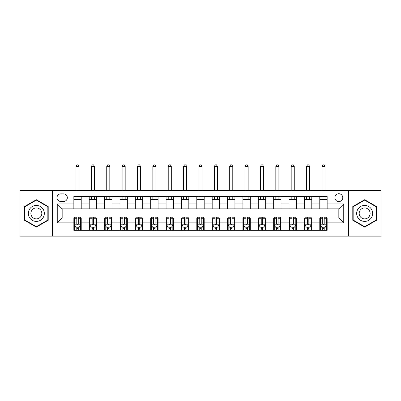 <?xml version="1.0" encoding="UTF-8"?>
<svg xmlns="http://www.w3.org/2000/svg" width="401" height="401" viewBox="0 0 401 401"><rect width="100%" height="100%" fill="white"/><g stroke="black" fill="none" stroke-linecap="round" stroke-linejoin="round"><path stroke-width="0.6" d="M338.835 193.738A3.935 3.935 0 0 0 334.9 197.673A3.935 3.935 0 0 0 338.835 201.608A3.935 3.935 0 0 0 342.77 197.673A3.935 3.935 0 0 0 338.835 193.738M348.669 236.159L380.95 236.159L380.95 190.66L348.669 190.66L348.669 236.159L52.331 236.159L52.331 190.66L20.05 190.66L20.05 236.159L52.331 236.159M60.812 201.482L63.518 201.482A3.809 3.809 0 0 0 67.328 197.673A3.809 3.809 0 0 0 63.518 193.858L60.812 193.858A3.809 3.809 0 0 0 57.002 197.673A3.809 3.809 0 0 0 60.812 201.482M348.669 190.66L52.331 190.66M73.849 222.881L57.248 222.881L57.248 203.944L73.849 203.944L73.849 208.861L62.165 208.861L62.165 217.959L73.849 217.959L73.849 230.319L327.151 230.319L327.151 217.959L338.835 217.959L338.835 208.861L327.151 208.861L327.151 203.944L343.752 203.944L343.752 222.881L327.151 222.881M327.151 203.944L327.151 196.505L73.849 196.505L73.849 203.944M319.777 196.505L319.777 208.861L327.151 208.861M319.777 208.861L73.849 208.861M73.849 217.959L74.461 217.959M76.797 217.959L78.275 217.959M80.611 217.959L81.223 217.959L81.223 230.319M89.834 217.959L81.223 217.959M92.17 217.959L93.644 217.959M95.979 217.959L96.596 217.959L96.596 230.319M105.202 217.959L96.596 217.959M107.538 217.959L109.017 217.959M111.353 217.959L111.964 217.959L111.964 230.319M120.576 217.959L111.964 217.959M122.912 217.959L124.385 217.959M126.721 217.959L127.338 217.959L127.338 230.319M135.944 217.959L127.338 217.959M138.28 217.959L139.754 217.959M142.094 217.959L142.706 217.959L142.706 230.319M151.312 217.959L142.706 217.959M153.648 217.959L155.127 217.959M157.463 217.959L158.079 217.959L158.079 230.319M166.686 217.959L158.079 217.959M169.021 217.959L170.495 217.959M172.831 217.959L173.448 217.959L173.448 230.319M182.054 217.959L173.448 217.959M184.39 217.959L185.869 217.959M188.204 217.959L188.821 217.959L188.821 230.319M197.427 217.959L188.821 217.959M199.763 217.959L201.237 217.959M203.573 217.959L204.189 217.959L204.189 230.319M212.796 217.959L204.189 217.959M215.131 217.959L216.61 217.959M218.946 217.959L219.558 217.959L219.558 230.319M228.169 217.959L219.558 217.959M230.505 217.959L231.978 217.959M234.314 217.959L234.931 217.959L234.931 230.319M243.537 217.959L234.931 217.959M245.873 217.959L247.352 217.959M249.688 217.959L250.299 217.959L250.299 230.319M258.906 217.959L250.299 217.959M261.246 217.959L262.72 217.959M265.056 217.959L265.673 217.959L265.673 230.319M274.279 217.959L265.673 217.959M276.615 217.959L278.088 217.959M280.424 217.959L281.041 217.959L281.041 230.319M289.647 217.959L281.041 217.959M291.983 217.959L293.462 217.959M295.798 217.959L296.414 217.959L296.414 230.319M305.021 217.959L296.414 217.959M307.356 217.959L308.83 217.959M311.166 217.959L311.783 217.959L311.783 230.319M320.389 217.959L311.783 217.959M322.725 217.959L324.203 217.959M326.539 217.959L327.151 217.959M81.223 196.505L81.223 208.861M73.849 199.578L81.223 199.578M73.849 227.247L74.461 227.247M76.797 227.247L78.275 227.247M80.611 227.247L81.223 227.247M89.217 217.959L89.217 230.319M89.217 196.505L89.217 208.861M96.596 196.505L96.596 208.861M89.217 199.578L96.596 199.578M89.217 227.247L89.834 227.247M92.17 227.247L93.644 227.247M95.979 227.247L96.596 227.247M104.586 217.959L104.586 230.319M104.586 227.247L105.202 227.247M107.538 227.247L109.017 227.247M111.353 227.247L111.964 227.247M104.586 196.505L104.586 208.861M111.964 196.505L111.964 208.861M104.586 199.578L111.964 199.578M119.959 217.959L119.959 230.319M119.959 227.247L120.576 227.247M122.912 227.247L124.385 227.247M126.721 227.247L127.338 227.247M119.959 196.505L119.959 208.861M127.338 196.505L127.338 208.861M119.959 199.578L127.338 199.578M135.327 217.959L135.327 230.319M135.327 227.247L135.944 227.247M138.28 227.247L139.754 227.247M142.094 227.247L142.706 227.247M135.327 196.505L135.327 208.861M142.706 196.505L142.706 208.861M135.327 199.578L142.706 199.578M150.701 217.959L150.701 230.319M150.701 227.247L151.312 227.247M153.648 227.247L155.127 227.247M157.463 227.247L158.079 227.247M150.701 196.505L150.701 208.861M158.079 196.505L158.079 208.861M150.701 199.578L158.079 199.578M166.069 217.959L166.069 230.319M166.069 227.247L166.686 227.247M169.021 227.247L170.495 227.247M172.831 227.247L173.448 227.247M166.069 196.505L166.069 208.861M173.448 196.505L173.448 208.861M166.069 199.578L173.448 199.578M181.442 217.959L181.442 230.319M181.442 227.247L182.054 227.247M184.39 227.247L185.869 227.247M188.204 227.247L188.821 227.247M181.442 196.505L181.442 208.861M188.821 196.505L188.821 208.861M181.442 199.578L188.821 199.578M196.811 217.959L196.811 230.319M196.811 227.247L197.427 227.247M199.763 227.247L201.237 227.247M203.573 227.247L204.189 227.247M196.811 196.505L196.811 208.861M204.189 196.505L204.189 208.861M196.811 199.578L204.189 199.578M212.179 217.959L212.179 230.319M212.179 227.247L212.796 227.247M215.131 227.247L216.61 227.247M218.946 227.247L219.558 227.247M212.179 196.505L212.179 208.861M219.558 196.505L219.558 208.861M212.179 199.578L219.558 199.578M227.552 217.959L227.552 230.319M227.552 227.247L228.169 227.247M230.505 227.247L231.978 227.247M234.314 227.247L234.931 227.247M227.552 196.505L227.552 208.861M234.931 196.505L234.931 208.861M227.552 199.578L234.931 199.578M242.921 217.959L242.921 230.319M242.921 227.247L243.537 227.247M245.873 227.247L247.352 227.247M249.688 227.247L250.299 227.247M242.921 196.505L242.921 208.861M250.299 196.505L250.299 208.861M242.921 199.578L250.299 199.578M258.294 217.959L258.294 230.319M258.294 227.247L258.906 227.247M261.246 227.247L262.72 227.247M265.056 227.247L265.673 227.247M258.294 196.505L258.294 208.861M265.673 196.505L265.673 208.861M258.294 199.578L265.673 199.578M273.662 217.959L273.662 230.319M273.662 227.247L274.279 227.247M276.615 227.247L278.088 227.247M280.424 227.247L281.041 227.247M273.662 196.505L273.662 208.861M281.041 196.505L281.041 208.861M273.662 199.578L281.041 199.578M289.036 217.959L289.036 230.319M289.036 227.247L289.647 227.247M291.983 227.247L293.462 227.247M295.798 227.247L296.414 227.247M289.036 196.505L289.036 208.861M296.414 196.505L296.414 208.861M289.036 199.578L296.414 199.578M304.404 217.959L304.404 230.319M304.404 227.247L305.021 227.247M307.356 227.247L308.83 227.247M311.166 227.247L311.783 227.247M304.404 196.505L304.404 208.861M311.783 196.505L311.783 208.861M304.404 199.578L311.783 199.578M319.777 217.959L319.777 230.319M319.777 227.247L320.389 227.247M322.725 227.247L324.203 227.247M326.539 227.247L327.151 227.247M319.777 199.578L327.151 199.578M62.165 208.861L57.248 203.944M62.165 217.959L57.248 222.881M343.752 203.944L338.835 208.861M343.752 222.881L338.835 217.959M36.341 227.111L48.21 220.264L48.21 206.56L36.341 199.708L24.476 206.56L24.476 220.264L36.341 227.111M376.524 206.56L364.659 199.708L352.79 206.56L352.79 220.264L364.659 227.111L376.524 220.264L376.524 206.56M76.797 228.72L78.275 228.72M74.461 218.766L76.797 218.766L76.797 217.222L74.461 217.222L74.461 224.725L75.694 227.182L79.378 227.182L80.611 224.725L80.611 217.222L78.275 217.222L78.275 218.766L80.611 218.766M80.611 224.725L80.611 230.319M74.461 224.725L74.461 230.319M78.275 227.182L78.275 230.319M76.797 230.319L76.797 227.182M76.797 218.766L76.797 223.803C77.288 224.75 77.779 224.75 78.275 223.803L78.275 218.766M79.072 199.578L79.072 196.505M79.072 190.66L79.072 166.44L76 166.44L76 190.66M76 199.578L76 196.505M76 166.44L76.922 164.841L78.15 164.841L79.072 166.44M92.17 228.72L93.644 228.72M89.834 218.766L92.17 218.766L92.17 217.222L89.834 217.222L89.834 224.725L91.062 227.182L94.751 227.182L95.979 224.725L95.979 217.222L93.644 217.222L93.644 218.766L95.979 218.766M95.979 224.725L95.979 230.319M89.834 224.725L89.834 230.319M93.644 227.182L93.644 230.319M92.17 230.319L92.17 227.182M92.17 218.766L92.17 223.803C92.661 224.75 93.152 224.75 93.644 223.803L93.644 218.766M94.446 199.578L94.446 196.505M94.446 190.66L94.446 166.44L91.368 166.44L91.368 190.66M91.368 199.578L91.368 196.505M91.368 166.44L92.29 164.841L93.523 164.841L94.446 166.44M107.538 228.72L109.017 228.72M105.202 218.766L107.538 218.766L107.538 217.222L105.202 217.222L105.202 224.725L106.43 227.182L110.12 227.182L111.353 224.725L111.353 217.222L109.017 217.222L109.017 218.766L111.353 218.766M111.353 224.725L111.353 230.319M105.202 224.725L105.202 230.319M109.017 227.182L109.017 230.319M107.538 230.319L107.538 227.182M107.538 218.766L107.538 223.803C108.029 224.75 108.521 224.75 109.017 223.803L109.017 218.766M109.814 199.578L109.814 196.505M109.814 190.66L109.814 166.44L106.741 166.44L106.741 190.66M106.741 199.578L106.741 196.505M106.741 166.44L107.663 164.841L108.892 164.841L109.814 166.44M122.912 228.72L124.385 228.72M120.576 218.766L122.912 218.766L122.912 217.222L120.576 217.222L120.576 224.725L121.804 227.182L125.493 227.182L126.721 224.725L126.721 217.222L124.385 217.222L124.385 218.766L126.721 218.766M126.721 224.725L126.721 230.319M120.576 224.725L120.576 230.319M124.385 227.182L124.385 230.319M122.912 230.319L122.912 227.182M122.912 218.766L122.912 223.803C123.403 224.75 123.894 224.75 124.385 223.803L124.385 218.766M125.182 199.578L125.182 196.505M125.182 190.66L125.182 166.44L122.11 166.44L122.11 190.66M122.11 199.578L122.11 196.505M122.11 166.44L123.032 164.841L124.26 164.841L125.182 166.44M138.28 228.72L139.754 228.72M135.944 218.766L138.28 218.766L138.28 217.222L135.944 217.222L135.944 224.725L137.172 227.182L140.861 227.182L142.094 224.725L142.094 217.222L139.754 217.222L139.754 218.766L142.094 218.766M142.094 224.725L142.094 230.319M135.944 224.725L135.944 230.319M139.754 227.182L139.754 230.319M138.28 230.319L138.28 227.182M138.28 218.766L138.28 223.803C138.771 224.75 139.262 224.75 139.754 223.803L139.754 218.766M140.556 199.578L140.556 196.505M140.556 190.66L140.556 166.44L137.483 166.44L137.483 190.66M137.483 199.578L137.483 196.505M137.483 166.44L138.405 164.841L139.633 164.841L140.556 166.44M43.263 209.417A7.995 7.995 0 0 0 32.346 206.49A7.995 7.995 0 0 0 29.423 217.407A7.995 7.995 0 0 0 40.341 220.334A7.995 7.995 0 0 0 43.263 209.417M41.082 210.675A5.474 5.474 0 0 0 33.609 208.67A5.474 5.474 0 0 0 31.604 216.149A5.474 5.474 0 0 0 39.077 218.149A5.474 5.474 0 0 0 41.082 210.675M36.341 226.685L24.847 220.049L24.847 206.776L36.341 200.134L47.839 206.776L47.839 220.049L36.341 226.685M364.659 221.402A7.995 7.995 0 0 0 372.649 213.412A7.995 7.995 0 0 0 364.659 205.417A7.995 7.995 0 0 0 356.664 213.412A7.995 7.995 0 0 0 364.659 221.402M364.659 218.881A5.474 5.474 0 0 0 370.128 213.412A5.474 5.474 0 0 0 364.659 207.939A5.474 5.474 0 0 0 359.186 213.412A5.474 5.474 0 0 0 364.659 218.881M353.161 206.776L364.659 200.134L376.153 206.776L376.153 220.049L364.659 226.685L353.161 220.049L353.161 206.776M153.648 228.72L155.127 228.72M151.312 218.766L153.648 218.766L153.648 217.222L151.312 217.222L151.312 224.725L152.545 227.182L156.235 227.182L157.463 224.725L157.463 217.222L155.127 217.222L155.127 218.766L157.463 218.766M157.463 224.725L157.463 230.319M151.312 224.725L151.312 230.319M155.127 227.182L155.127 230.319M153.648 230.319L153.648 227.182M153.648 218.766L153.648 223.803C154.139 224.75 154.636 224.75 155.127 223.803L155.127 218.766M155.924 199.578L155.924 196.505M155.924 190.66L155.924 166.44L152.851 166.44L152.851 190.66M152.851 199.578L152.851 196.505M152.851 166.44L153.773 164.841L155.002 164.841L155.924 166.44M169.021 228.72L170.495 228.72M166.686 218.766L169.021 218.766L169.021 217.222L166.686 217.222L166.686 224.725L167.914 227.182L171.603 227.182L172.831 224.725L172.831 217.222L170.495 217.222L170.495 218.766L172.831 218.766M172.831 224.725L172.831 230.319M166.686 224.725L166.686 230.319M170.495 227.182L170.495 230.319M169.021 230.319L169.021 227.182M169.021 218.766L169.021 223.803C169.513 224.75 170.004 224.75 170.495 223.803L170.495 218.766M171.297 199.578L171.297 196.505M171.297 190.66L171.297 166.44L168.22 166.44L168.22 190.66M168.22 199.578L168.22 196.505M168.22 166.44L169.142 164.841L170.375 164.841L171.297 166.44M184.39 228.72L185.869 228.72M182.054 218.766L184.39 218.766L184.39 217.222L182.054 217.222L182.054 224.725L183.287 227.182L186.976 227.182L188.204 224.725L188.204 217.222L185.869 217.222L185.869 218.766L188.204 218.766M188.204 224.725L188.204 230.319M182.054 224.725L182.054 230.319M185.869 227.182L185.869 230.319M184.39 230.319L184.39 227.182M184.39 218.766L184.39 223.803C184.881 224.75 185.372 224.75 185.869 223.803L185.869 218.766M186.665 199.578L186.665 196.505M186.665 190.66L186.665 166.44L183.593 166.44L183.593 190.66M183.593 199.578L183.593 196.505M183.593 166.44L184.515 164.841L185.743 164.841L186.665 166.44M199.763 228.72L201.237 228.72M197.427 218.766L199.763 218.766L199.763 217.222L197.427 217.222L197.427 224.725L198.655 227.182L202.345 227.182L203.573 224.725L203.573 217.222L201.237 217.222L201.237 218.766L203.573 218.766M203.573 224.725L203.573 230.319M197.427 224.725L197.427 230.319M201.237 227.182L201.237 230.319M199.763 230.319L199.763 227.182M199.763 218.766L199.763 223.803C200.254 224.75 200.746 224.75 201.237 223.803L201.237 218.766M202.039 199.578L202.039 196.505M202.039 190.66L202.039 166.44L198.961 166.44L198.961 190.66M198.961 199.578L198.961 196.505M198.961 166.44L199.883 164.841L201.117 164.841L202.039 166.44M215.131 228.72L216.61 228.72M212.796 218.766L215.131 218.766L215.131 217.222L212.796 217.222L212.796 224.725L214.024 227.182L217.713 227.182L218.946 224.725L218.946 217.222L216.61 217.222L216.61 218.766L218.946 218.766M218.946 224.725L218.946 230.319M212.796 224.725L212.796 230.319M216.61 227.182L216.61 230.319M215.131 230.319L215.131 227.182M215.131 218.766L215.131 223.803C215.623 224.75 216.114 224.75 216.61 223.803L216.61 218.766M217.407 199.578L217.407 196.505M217.407 190.66L217.407 166.44L214.334 166.44L214.334 190.66M214.334 199.578L214.334 196.505M214.334 166.44L215.257 164.841L216.485 164.841L217.407 166.44M230.505 228.72L231.978 228.72M228.169 218.766L230.505 218.766L230.505 217.222L228.169 217.222L228.169 224.725L229.397 227.182L233.086 227.182L234.314 224.725L234.314 217.222L231.978 217.222L231.978 218.766L234.314 218.766M234.314 224.725L234.314 230.319M228.169 224.725L228.169 230.319M231.978 227.182L231.978 230.319M230.505 230.319L230.505 227.182M230.505 218.766L230.505 223.803C230.996 224.75 231.487 224.75 231.978 223.803L231.978 218.766M232.78 199.578L232.78 196.505M232.78 190.66L232.78 166.44L229.703 166.44L229.703 190.66M229.703 199.578L229.703 196.505M229.703 166.44L230.625 164.841L231.858 164.841L232.78 166.44M245.873 228.72L247.352 228.72M243.537 218.766L245.873 218.766L245.873 217.222L243.537 217.222L243.537 224.725L244.765 227.182L248.455 227.182L249.688 224.725L249.688 217.222L247.352 217.222L247.352 218.766L249.688 218.766M249.688 224.725L249.688 230.319M243.537 224.725L243.537 230.319M247.352 227.182L247.352 230.319M245.873 230.319L245.873 227.182M245.873 218.766L245.873 223.803C246.364 224.75 246.856 224.75 247.352 223.803L247.352 218.766M248.149 199.578L248.149 196.505M248.149 190.66L248.149 166.44L245.076 166.44L245.076 190.66M245.076 199.578L245.076 196.505M245.076 166.44L245.998 164.841L247.227 164.841L248.149 166.44M261.246 228.72L262.72 228.72M258.906 218.766L261.246 218.766L261.246 217.222L258.906 217.222L258.906 224.725L260.139 227.182L263.828 227.182L265.056 224.725L265.056 217.222L262.72 217.222L262.72 218.766L265.056 218.766M265.056 224.725L265.056 230.319M258.906 224.725L258.906 230.319M262.72 227.182L262.72 230.319M261.246 230.319L261.246 227.182M261.246 218.766L261.246 223.803C261.738 224.75 262.229 224.75 262.72 223.803L262.72 218.766M263.517 199.578L263.517 196.505M263.517 190.66L263.517 166.44L260.444 166.44L260.444 190.66M260.444 199.578L260.444 196.505M260.444 166.44L261.367 164.841L262.595 164.841L263.517 166.44M276.615 228.72L278.088 228.72M274.279 218.766L276.615 218.766L276.615 217.222L274.279 217.222L274.279 224.725L275.507 227.182L279.196 227.182L280.424 224.725L280.424 217.222L278.088 217.222L278.088 218.766L280.424 218.766M280.424 224.725L280.424 230.319M274.279 224.725L274.279 230.319M278.088 227.182L278.088 230.319M276.615 230.319L276.615 227.182M276.615 218.766L276.615 223.803C277.106 224.75 277.597 224.75 278.088 223.803L278.088 218.766M278.89 199.578L278.89 196.505M278.89 190.66L278.89 166.44L275.818 166.44L275.818 190.66M275.818 199.578L275.818 196.505M275.818 166.44L276.74 164.841L277.968 164.841L278.89 166.44M291.983 228.72L293.462 228.72M289.647 218.766L291.983 218.766L291.983 217.222L289.647 217.222L289.647 224.725L290.88 227.182L294.57 227.182L295.798 224.725L295.798 217.222L293.462 217.222L293.462 218.766L295.798 218.766M295.798 224.725L295.798 230.319M289.647 224.725L289.647 230.319M293.462 227.182L293.462 230.319M291.983 230.319L291.983 227.182M291.983 218.766L291.983 223.803C292.474 224.75 292.971 224.75 293.462 223.803L293.462 218.766M294.259 199.578L294.259 196.505M294.259 190.66L294.259 166.44L291.186 166.44L291.186 190.66M291.186 199.578L291.186 196.505M291.186 166.44L292.108 164.841L293.337 164.841L294.259 166.44M307.356 228.72L308.83 228.72M305.021 218.766L307.356 218.766L307.356 217.222L305.021 217.222L305.021 224.725L306.249 227.182L309.938 227.182L311.166 224.725L311.166 217.222L308.83 217.222L308.83 218.766L311.166 218.766M311.166 224.725L311.166 230.319M305.021 224.725L305.021 230.319M308.83 227.182L308.83 230.319M307.356 230.319L307.356 227.182M307.356 218.766L307.356 223.803C307.848 224.75 308.339 224.75 308.83 223.803L308.83 218.766M309.632 199.578L309.632 196.505M309.632 190.66L309.632 166.44L306.554 166.44L306.554 190.66M306.554 199.578L306.554 196.505M306.554 166.44L307.477 164.841L308.71 164.841L309.632 166.44M322.725 228.72L324.203 228.72M320.389 218.766L322.725 218.766L322.725 217.222L320.389 217.222L320.389 224.725L321.622 227.182L325.306 227.182L326.539 224.725L326.539 217.222L324.203 217.222L324.203 218.766L326.539 218.766M326.539 224.725L326.539 230.319M320.389 224.725L320.389 230.319M324.203 227.182L324.203 230.319M322.725 230.319L322.725 227.182M322.725 218.766L322.725 223.803C323.216 224.75 323.707 224.75 324.203 223.803L324.203 218.766M325 199.578L325 196.505M325 190.66L325 166.44L321.928 166.44L321.928 190.66M321.928 199.578L321.928 196.505M321.928 166.44L322.85 164.841L324.078 164.841L325 166.44M89.217 222.881L81.223 222.881M89.217 203.944L81.223 203.944M104.586 203.944L96.596 203.944M104.586 222.881L96.596 222.881M119.959 203.944L111.964 203.944M119.959 222.881L111.964 222.881M135.327 203.944L127.338 203.944M135.327 222.881L127.338 222.881M150.701 203.944L142.706 203.944M150.701 222.881L142.706 222.881M166.069 203.944L158.079 203.944M166.069 222.881L158.079 222.881M181.442 203.944L173.448 203.944M181.442 222.881L173.448 222.881M196.811 203.944L188.821 203.944M196.811 222.881L188.821 222.881M212.179 203.944L204.189 203.944M212.179 222.881L204.189 222.881M227.552 203.944L219.558 203.944M227.552 222.881L219.558 222.881M242.921 203.944L234.931 203.944M242.921 222.881L234.931 222.881M258.294 203.944L250.299 203.944M258.294 222.881L250.299 222.881M273.662 203.944L265.673 203.944M273.662 222.881L265.673 222.881M289.036 203.944L281.041 203.944M289.036 222.881L281.041 222.881M304.404 203.944L296.414 203.944M304.404 222.881L296.414 222.881M319.777 203.944L311.783 203.944M319.777 222.881L311.783 222.881M74.491 224.786L80.581 224.786M80.611 227.036L79.453 227.036M75.619 227.036L74.461 227.036M78.275 222.059L80.611 222.059M74.461 222.059L76.797 222.059M76.797 227.938L78.275 227.938M89.864 224.786L95.949 224.786M95.979 227.036L94.826 227.036M90.987 227.036L89.834 227.036M93.644 222.059L95.979 222.059M89.834 222.059L92.17 222.059M92.17 227.938L93.644 227.938M105.232 224.786L111.323 224.786M111.353 227.036L110.195 227.036M106.36 227.036L105.202 227.036M109.017 222.059L111.353 222.059M105.202 222.059L107.538 222.059M107.538 227.938L109.017 227.938M120.606 224.786L126.691 224.786M126.721 227.036L125.563 227.036M121.729 227.036L120.576 227.036M124.385 222.059L126.721 222.059M120.576 222.059L122.912 222.059M122.912 227.938L124.385 227.938M135.974 224.786L142.059 224.786M142.094 227.036L140.936 227.036M137.102 227.036L135.944 227.036M139.754 222.059L142.094 222.059M135.944 222.059L138.28 222.059M138.28 227.938L139.754 227.938M151.347 224.786L157.433 224.786M157.463 227.036L156.305 227.036M152.47 227.036L151.312 227.036M155.127 222.059L157.463 222.059M151.312 222.059L153.648 222.059M153.648 227.938L155.127 227.938M166.716 224.786L172.801 224.786M172.831 227.036L171.678 227.036M167.839 227.036L166.686 227.036M170.495 222.059L172.831 222.059M166.686 222.059L169.021 222.059M169.021 227.938L170.495 227.938M182.084 224.786L188.174 224.786M188.204 227.036L187.046 227.036M183.212 227.036L182.054 227.036M185.869 222.059L188.204 222.059M182.054 222.059L184.39 222.059M184.39 227.938L185.869 227.938M197.457 224.786L203.543 224.786M203.573 227.036L202.42 227.036M198.58 227.036L197.427 227.036M201.237 222.059L203.573 222.059M197.427 222.059L199.763 222.059M199.763 227.938L201.237 227.938M212.826 224.786L218.916 224.786M218.946 227.036L217.788 227.036M213.954 227.036L212.796 227.036M216.61 222.059L218.946 222.059M212.796 222.059L215.131 222.059M215.131 227.938L216.61 227.938M228.199 224.786L234.284 224.786M234.314 227.036L233.161 227.036M229.322 227.036L228.169 227.036M231.978 222.059L234.314 222.059M228.169 222.059L230.505 222.059M230.505 227.938L231.978 227.938M243.567 224.786L249.653 224.786M249.688 227.036L248.53 227.036M244.695 227.036L243.537 227.036M247.352 222.059L249.688 222.059M243.537 222.059L245.873 222.059M245.873 227.938L247.352 227.938M258.941 224.786L265.026 224.786M265.056 227.036L263.898 227.036M260.064 227.036L258.906 227.036M262.72 222.059L265.056 222.059M258.906 222.059L261.246 222.059M261.246 227.938L262.72 227.938M274.309 224.786L280.394 224.786M280.424 227.036L279.271 227.036M275.437 227.036L274.279 227.036M278.088 222.059L280.424 222.059M274.279 222.059L276.615 222.059M276.615 227.938L278.088 227.938M289.677 224.786L295.768 224.786M295.798 227.036L294.64 227.036M290.805 227.036L289.647 227.036M293.462 222.059L295.798 222.059M289.647 222.059L291.983 222.059M291.983 227.938L293.462 227.938M305.051 224.786L311.136 224.786M311.166 227.036L310.013 227.036M306.174 227.036L305.021 227.036M308.83 222.059L311.166 222.059M305.021 222.059L307.356 222.059M307.356 227.938L308.83 227.938M320.419 224.786L326.509 224.786M326.539 227.036L325.381 227.036M321.547 227.036L320.389 227.036M324.203 222.059L326.539 222.059M320.389 222.059L322.725 222.059M322.725 227.938L324.203 227.938"/></g></svg>
